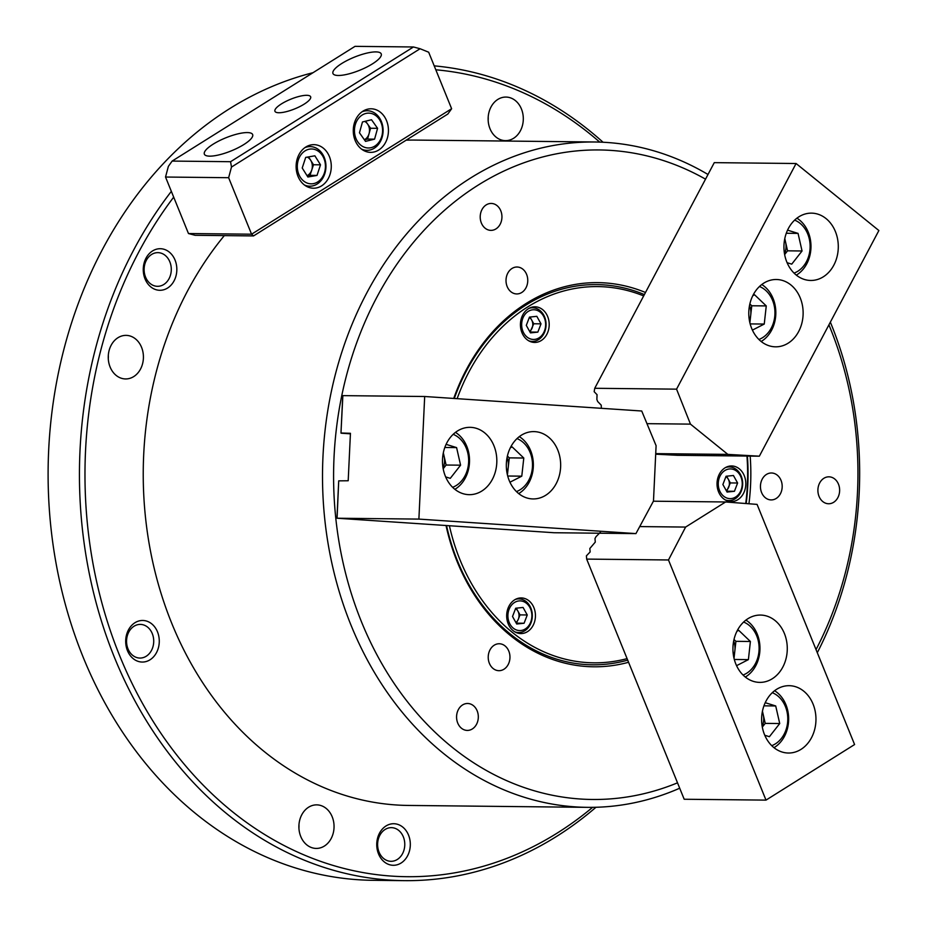 <?xml version="1.0" encoding="UTF-8"?>
<svg xmlns="http://www.w3.org/2000/svg" width="927" height="927" viewBox="0 0 927 927"><rect width="100%" height="100%" fill="white"/><g stroke="black" fill="none" stroke-linecap="round" stroke-linejoin="round"><path stroke-width="1.39" d="M781.032 480.36A13.465 10.869 90.6 0 0 771.461 472.99A13.465 10.869 90.6 0 0 761.6 492.55A13.465 10.869 90.6 0 0 771.171 499.92A13.465 10.869 90.6 0 0 781.032 480.36M838.483 484.195A13.465 10.869 90.6 0 0 828.912 476.826A13.465 10.869 90.6 0 0 819.051 496.385A13.465 10.869 90.6 0 0 828.622 503.755A13.465 10.869 90.6 0 0 838.483 484.195M508.807 651.125A13.465 10.869 90.6 0 0 499.236 643.755A13.465 10.869 90.6 0 0 489.375 663.315A13.465 10.869 90.6 0 0 498.946 670.684A13.465 10.869 90.6 0 0 508.807 651.125M477.162 710.858A13.465 10.869 90.6 0 0 467.59 703.489A13.465 10.869 90.6 0 0 457.729 723.048A13.465 10.869 90.6 0 0 467.301 730.418A13.465 10.869 90.6 0 0 477.162 710.858M526.606 274.38A13.465 10.869 90.6 0 0 517.034 267.011A13.465 10.869 90.6 0 0 507.173 286.57A13.465 10.869 90.6 0 0 516.745 293.94A13.465 10.869 90.6 0 0 526.606 274.38M500.789 210.811A13.465 10.869 90.6 0 0 491.217 203.442A13.465 10.869 90.6 0 0 481.368 223.001A13.465 10.869 90.6 0 0 490.939 230.371A13.465 10.869 90.6 0 0 500.789 210.811M224.322 235.609A332.7 268.563 90.6 0 0 171.762 623.338A332.7 268.563 90.6 0 0 408.251 805.436L587.544 807.347A332.7 268.563 -89.4 0 1 351.043 625.25A332.7 268.563 -89.4 0 1 594.636 141.993A332.7 268.563 -89.4 0 1 707.996 174.485M628.564 662.272A192.098 155.064 -89.4 0 1 457.173 561.658A192.098 155.064 -89.4 0 1 446.026 525.516M453.732 398.448A192.098 155.064 -89.4 0 1 645.493 292.492M644.369 294.589A190.116 153.465 90.6 0 0 596.617 284.601A190.116 153.465 90.6 0 0 454.288 398.483A190.116 153.465 -89.4 0 1 596.617 284.601A190.116 153.465 -89.4 0 1 644.369 294.589M446.524 525.551A190.116 153.465 90.6 0 0 457.428 560.754A190.116 153.465 90.6 0 0 592.573 664.81A190.116 153.465 90.6 0 0 627.706 660.14A190.116 153.465 -89.4 0 1 592.573 664.81A190.116 153.465 -89.4 0 1 457.428 560.754A190.116 153.465 -89.4 0 1 446.524 525.551M705.528 179.154A324.774 262.167 90.6 0 0 407.324 249.989A324.774 262.167 90.6 0 0 361.437 621.716A324.774 262.167 90.6 0 0 677.521 782.828M816.038 649.595A324.774 262.167 90.6 0 0 830.094 327.718A324.774 262.167 90.6 0 0 828.912 324.856M830.349 322.156A332.7 268.563 -89.4 0 1 831.137 324.079A332.7 268.563 -89.4 0 1 817.301 652.712M679.711 788.217A332.7 268.563 -89.4 0 1 587.544 807.347M594.636 141.993L415.342 140.081A332.7 268.563 90.6 0 0 406.165 140.174M750.175 456.084A192.098 155.064 -89.4 0 1 748.946 503.767M746.177 503.558A190.116 153.465 90.6 0 0 747.394 456.061A190.116 153.465 -89.4 0 1 746.177 503.558M378.529 853.918A20.788 16.79 -89.4 0 1 386.003 825.969A20.788 16.79 -89.4 0 1 408.529 835.088A20.788 16.79 -89.4 0 1 401.055 863.049A20.788 16.79 -89.4 0 1 378.529 853.918M403.338 836.861A16.837 13.592 90.6 0 0 391.368 827.649A16.837 13.592 90.6 0 0 379.05 852.098A16.837 13.592 90.6 0 0 391.009 861.31A16.837 13.592 90.6 0 0 403.338 836.861M127.474 650.673A20.788 16.79 -89.4 0 1 134.948 622.724A20.788 16.79 -89.4 0 1 157.486 631.843A20.788 16.79 -89.4 0 1 150.012 659.804A20.788 16.79 -89.4 0 1 127.474 650.673M152.283 633.616A16.837 13.592 90.6 0 0 140.325 624.404A16.837 13.592 90.6 0 0 127.996 648.854A16.837 13.592 90.6 0 0 139.965 658.066A16.837 13.592 90.6 0 0 152.283 633.616M145.041 278.911A20.788 16.79 -89.4 0 1 152.515 250.962A20.788 16.79 -89.4 0 1 175.052 260.093A20.788 16.79 -89.4 0 1 167.578 288.042A20.788 16.79 -89.4 0 1 145.041 278.911M169.85 261.866A16.837 13.592 90.6 0 0 157.891 252.642A16.837 13.592 90.6 0 0 145.562 277.103A16.837 13.592 90.6 0 0 157.532 286.316A16.837 13.592 90.6 0 0 169.85 261.866M141.553 347.301A21.785 17.59 90.6 0 0 126.072 335.377A21.785 17.59 90.6 0 0 110.116 367.022A21.785 17.59 90.6 0 0 125.609 378.946A21.785 17.59 90.6 0 0 141.553 347.301M521.438 108.992A21.785 17.59 90.6 0 0 505.957 97.068A21.785 17.59 90.6 0 0 490.001 128.714A21.785 17.59 90.6 0 0 505.493 140.637A21.785 17.59 90.6 0 0 521.438 108.992M332.19 816.791A21.785 17.59 90.6 0 0 316.71 804.868A21.785 17.59 90.6 0 0 300.754 836.502A21.785 17.59 90.6 0 0 316.246 848.425A21.785 17.59 90.6 0 0 332.19 816.791M313.013 72.7A407.95 329.317 90.6 0 0 83.094 657.034A407.95 329.317 90.6 0 0 373.094 880.314L404.415 880.65A407.95 329.317 -89.4 0 1 114.427 657.37A407.95 329.317 -89.4 0 1 171.344 191.368M173.685 197.138A403.987 326.119 90.6 0 0 119.618 655.598A403.987 326.119 90.6 0 0 592.608 807.336M595.968 807.266A407.95 329.317 -89.4 0 1 404.415 880.65M298.957 824.787A21.785 17.59 -89.4 0 1 298.923 828.135M488.205 116.987A21.785 17.59 -89.4 0 1 488.17 120.336M108.32 355.296A21.785 17.59 -89.4 0 1 108.285 358.645M599.699 142.098A403.987 326.119 90.6 0 0 435.806 69.792M434.218 65.863A407.95 329.317 -89.4 0 1 603.06 142.248M547.672 316.559A17.822 14.392 90.6 0 0 535.006 306.802A17.822 14.392 90.6 0 0 521.959 332.689A17.822 14.392 90.6 0 0 534.624 342.445A17.822 14.392 90.6 0 0 547.672 316.559M533.917 607.683A17.822 14.392 90.6 0 0 521.252 597.927A17.822 14.392 90.6 0 0 508.205 623.813A17.822 14.392 90.6 0 0 520.87 633.57A17.822 14.392 90.6 0 0 533.917 607.683M744.277 475.713A17.822 14.392 90.6 0 0 731.612 465.957A17.822 14.392 90.6 0 0 718.564 491.855A17.822 14.392 90.6 0 0 731.229 501.6A17.822 14.392 90.6 0 0 744.277 475.713M449.398 525.736A188.135 151.866 90.6 0 0 460.024 559.873A188.135 151.866 90.6 0 0 627.081 658.622M745.737 503.523A188.135 151.866 90.6 0 0 746.953 456.049M643.674 295.922A188.135 151.866 90.6 0 0 457.138 398.668M306.698 95.307A19.27 5.238 -22.1 0 0 285.771 101.472A19.27 5.238 -22.1 0 0 274.96 111.321A19.27 5.238 -22.1 0 0 278.9 112.746A19.27 5.238 -22.1 0 0 299.676 106.651A19.27 5.238 -22.1 0 0 310.661 96.825A19.27 5.238 -22.1 0 0 306.698 95.307M247.3 132.573A26.06 7.08 -22.1 0 0 218.992 140.904A26.06 7.08 -22.1 0 0 204.38 154.218A26.06 7.08 -22.1 0 0 209.699 156.153A26.06 7.08 -22.1 0 0 237.81 147.914A26.06 7.08 -22.1 0 0 252.665 134.612A26.06 7.08 -22.1 0 0 247.3 132.573M375.887 51.9A26.06 7.08 -22.1 0 0 347.59 60.232A26.06 7.08 -22.1 0 0 332.978 73.546A26.06 7.08 -22.1 0 0 338.297 75.481A26.06 7.08 -22.1 0 0 366.397 67.242A26.06 7.08 -22.1 0 0 381.252 53.951A26.06 7.08 -22.1 0 0 375.887 51.9M378.737 150.012A21.785 17.59 90.6 0 0 387.996 125.609A21.785 17.59 90.6 0 0 371.09 108.795A21.785 17.59 90.6 0 0 362.967 111.159A21.785 17.59 90.6 0 0 353.72 135.562A21.785 17.59 90.6 0 0 370.626 152.364A21.785 17.59 90.6 0 0 378.737 150.012M321.588 185.863A21.785 17.59 90.6 0 0 330.835 161.46A21.785 17.59 90.6 0 0 313.929 144.658A21.785 17.59 90.6 0 0 305.817 147.011A21.785 17.59 90.6 0 0 296.559 171.414A21.785 17.59 90.6 0 0 313.465 188.216A21.785 17.59 90.6 0 0 321.588 185.863M451.623 108.726L428.668 52.213L420.093 48.737L231.483 167.057L228.633 177.706L251.576 234.207L451.623 108.726L447.857 114.021L253.535 235.921L195.099 235.296L188.471 233.534L251.576 234.207L253.535 235.921M228.633 177.706L165.527 177.034L188.471 233.534M413.465 46.976L355.018 46.35L172.132 161.078L230.568 161.704L413.465 46.976L420.093 48.737M165.527 177.034L168.366 166.385L172.132 161.078M231.483 167.057L230.568 161.704M735.818 663.964A33.662 27.173 90.6 0 0 759.746 682.388A33.662 27.173 90.6 0 0 784.393 633.489A33.662 27.173 90.6 0 0 760.464 615.064A33.662 27.173 90.6 0 0 735.818 663.964M764.497 734.59A33.662 27.173 90.6 0 0 788.425 753.025A33.662 27.173 90.6 0 0 813.072 704.114A33.662 27.173 90.6 0 0 789.144 685.69A33.662 27.173 90.6 0 0 764.497 734.59M586.675 559.097L684.184 799.248L766.003 800.117L668.483 559.966L586.675 559.097L586.397 555.841L590.151 551.947L589.827 548.506L595.296 542.075L594.972 538.633L595.957 536.733L600.429 532.202M668.483 559.966L685.609 527.069L725.609 501.97L757.069 504.392L854.59 744.543L766.003 800.117M685.609 527.069L639.723 526.582M725.609 501.97L653.396 501.206M771.727 745.667A27.729 22.375 90.6 0 0 781.032 699.167A27.729 22.375 90.6 0 0 772.295 692.689M774.59 690.731A31.68 25.574 -89.4 0 1 780.928 696.293A31.68 25.574 -89.4 0 1 773.987 747.672M762.307 727.104L765.227 723.384L763.222 714.59A15.84 12.793 -89.4 0 1 762.179 726.386M764.775 735.262L769.41 736.698L779.723 723.535L775.714 705.957L765.227 702.701M763.952 705.829L775.714 705.957M762.342 711.762A15.84 12.793 -89.4 0 1 763.222 714.59L762.446 711.183M765.227 723.384L779.723 723.535M733.651 641.125A15.84 12.793 -89.4 0 1 734.08 642.26A15.84 12.793 -89.4 0 1 734.902 650.395A15.84 12.793 -89.4 0 1 733.5 655.76M743.048 675.03A27.729 22.375 90.6 0 0 757.452 637.88A27.729 22.375 90.6 0 0 743.616 622.052M745.911 620.093A31.68 25.574 -89.4 0 1 758.066 636.339A31.68 25.574 -89.4 0 1 745.308 677.046M734.022 658.355L735.911 641.322L733.999 639.503M736.559 665.679L748.402 659.618L750.395 641.484L738.726 630.337L736.93 631.252M735.911 641.322L750.395 641.484M734.311 659.468L748.402 659.618M529.317 317.463A7.926 6.396 -89.4 0 1 531.669 320.012A7.926 6.396 -89.4 0 1 532.179 327.903A7.926 6.396 -89.4 0 1 530.024 331.032A7.926 6.396 -89.4 0 1 529.618 331.356M526.849 312.411A14.855 11.993 90.6 0 0 523.767 333.083A14.855 11.993 90.6 0 0 540.441 336.802A14.855 11.993 90.6 0 0 543.523 316.13A14.855 11.993 90.6 0 0 526.849 312.411M529.039 308.332A16.837 13.592 -89.4 0 1 532.654 307.764A16.837 13.592 -89.4 0 1 545.482 319.63A16.837 13.592 -89.4 0 1 540.186 338.413A16.837 13.592 -89.4 0 1 532.295 341.426A16.837 13.592 -89.4 0 1 528.691 340.788M530.035 332.098L533.767 323.766L530.012 317.046M541.009 323.847L536.826 316.327L529.468 317.104L526.293 325.377L530.476 332.886L537.834 332.121L541.009 323.847L533.767 323.766M530.592 332.04L537.834 332.121M514.74 629.166A14.855 11.993 90.6 0 0 530.719 622.052A14.855 11.993 90.6 0 0 525.041 602.295A14.855 11.993 90.6 0 0 509.062 609.41A14.855 11.993 90.6 0 0 514.74 629.166M515.285 599.456A16.837 13.592 -89.4 0 1 518.9 598.888A16.837 13.592 -89.4 0 1 524.566 600.487A16.837 13.592 -89.4 0 1 531.959 619.468A16.837 13.592 -89.4 0 1 518.541 632.55A16.837 13.592 -89.4 0 1 514.937 631.913M520.001 614.891L517.915 611.136A7.926 6.396 -89.4 0 1 518.413 619.027L520.001 614.891L527.254 614.972L523.06 607.452L515.702 608.228L512.527 616.501L516.721 624.01L524.079 623.245L527.254 614.972M516.281 623.222L518.413 619.027A7.926 6.396 90.6 0 1 515.864 622.481M515.563 608.587A7.926 6.396 -89.4 0 1 517.915 611.136L516.258 608.17M516.826 623.164L524.079 623.245M726.641 491.264L730.36 482.932L728.274 479.178A7.926 6.396 -89.4 0 1 729.375 483.025A7.926 6.396 -89.4 0 1 728.773 487.069A7.926 6.396 -89.4 0 1 726.223 490.522M742.203 482.527A14.855 11.993 90.6 0 0 729.306 468.969A14.855 11.993 90.6 0 0 718.298 485.018A14.855 11.993 90.6 0 0 731.194 498.575A14.855 11.993 90.6 0 0 742.203 482.527M725.644 467.498A16.837 13.592 -89.4 0 1 729.259 466.93A16.837 13.592 -89.4 0 1 742.631 482.353A16.837 13.592 -89.4 0 1 728.9 500.592A16.837 13.592 -89.4 0 1 725.296 499.943M726.617 476.2L728.274 479.178A7.926 6.396 90.6 0 0 725.922 476.629M727.069 492.052L734.439 491.287L737.614 483.002L733.419 475.493L726.061 476.258L722.886 484.531L727.069 492.052M730.36 482.932L737.614 483.002M727.185 491.206L734.439 491.287M758.912 339.479A27.729 22.375 90.6 0 0 770.267 329.803A27.729 22.375 90.6 0 0 759.468 286.501M761.774 284.531A31.68 25.574 -89.4 0 1 770.464 332.19A31.68 25.574 -89.4 0 1 761.16 341.484M749.885 322.805L751.762 305.771L749.862 303.952M749.364 320.197A15.84 12.793 -89.4 0 0 750.766 314.832A15.84 12.793 90.6 0 0 749.514 305.562M752.423 330.116L764.254 324.056L766.258 305.922L754.59 294.786L752.794 295.701M751.762 305.771L766.258 305.922M750.163 323.905L764.254 324.056M507.046 457.671A15.84 12.793 -89.4 0 1 508.297 466.941A15.84 12.793 -89.4 0 1 506.895 472.307M507.417 474.902L509.294 457.868L507.393 456.049M509.954 482.214L521.785 476.165L523.79 458.031L512.121 446.884L510.325 447.799M516.443 491.577A27.729 22.375 90.6 0 0 532.504 465.261A27.729 22.375 90.6 0 0 517.011 438.598M519.305 436.64A31.68 25.574 -89.4 0 1 533.361 465.261A31.68 25.574 -89.4 0 1 518.691 493.593M507.695 476.014L521.785 476.165M509.294 457.868L523.79 458.031M784.636 254.554L787.556 250.823L785.563 242.028A15.84 12.793 -89.4 0 1 785.644 250.232A15.84 12.793 -89.4 0 1 784.509 253.836M794.068 273.106A27.729 22.375 90.6 0 0 809.433 253.268A27.729 22.375 90.6 0 0 794.624 220.128M796.919 218.169A31.68 25.574 -89.4 0 1 810.186 254.195A31.68 25.574 -89.4 0 1 796.316 275.122M784.787 238.621L785.563 242.028A15.84 12.793 90.6 0 0 784.671 239.201M787.104 262.7L791.739 264.137L802.052 250.985L798.054 233.395L787.556 230.151M786.281 233.268L798.054 233.395M787.556 250.823L802.052 250.985M443.21 453.407A15.84 12.793 -89.4 0 1 444.103 456.235A15.84 12.793 -89.4 0 1 443.06 468.031M443.187 468.749L446.107 465.03L443.326 452.828M445.644 476.907L450.279 478.344L460.592 465.18L456.594 447.602L446.096 444.346M452.608 487.312A27.729 22.375 90.6 0 0 468.656 460.986A27.729 22.375 90.6 0 0 453.176 434.334M455.47 432.376A31.68 25.574 -89.4 0 1 469.525 460.997A31.68 25.574 -89.4 0 1 454.856 489.317M446.107 465.03L460.592 465.18M444.821 447.474L456.594 447.602M798.657 331.542A33.662 27.173 90.6 0 0 799.966 297.254A33.662 27.173 90.6 0 0 776.316 279.502A33.662 27.173 90.6 0 0 753.257 294.786A33.662 27.173 90.6 0 0 751.948 329.073A33.662 27.173 90.6 0 0 775.598 346.825A33.662 27.173 90.6 0 0 798.657 331.542M833.813 265.18A33.662 27.173 90.6 0 0 835.123 230.881A33.662 27.173 90.6 0 0 811.473 213.14A33.662 27.173 90.6 0 0 788.413 228.424A33.662 27.173 90.6 0 0 787.104 262.712A33.662 27.173 90.6 0 0 810.754 280.464A33.662 27.173 90.6 0 0 833.813 265.18M759.352 456.188L727.857 454.392L690.464 424.126L676.559 389.155L796.084 163.511L878.877 230.533L759.352 456.188L677.533 455.308L655.69 454.184M601.356 408.309L601.217 405.157L597.672 401.507L596.872 399.491L597.046 394.67L594.161 391.692L594.74 388.286L714.277 162.642L796.084 163.511M727.857 454.392L655.713 453.627M690.464 424.126L646.965 423.662M676.559 389.155L594.74 388.286M535.088 431.658A33.662 27.173 90.6 0 0 533.859 431.6A33.662 27.173 90.6 0 0 506.339 464.218A33.662 27.173 90.6 0 0 531.901 498.888A33.662 27.173 90.6 0 0 533.141 498.935A33.662 27.173 90.6 0 0 560.65 466.316A33.662 27.173 90.6 0 0 535.088 431.658M471.252 427.382A33.662 27.173 90.6 0 0 470.012 427.335A33.662 27.173 90.6 0 0 442.503 459.954A33.662 27.173 90.6 0 0 468.065 494.612A33.662 27.173 90.6 0 0 469.305 494.67A33.662 27.173 90.6 0 0 496.814 462.052A33.662 27.173 90.6 0 0 471.252 427.382M342.666 397.37L341.043 431.553M338.645 482.399L337.034 516.582M337.069 518.228L338.714 480.858L348.193 480.754L350.441 433.303L340.974 433.002L342.863 395.632L424.682 396.501L641.727 411.009L656.096 445.69L653.477 501.055L635.934 533.604L554.114 532.735L337.069 518.228L418.888 519.097L635.934 533.604M424.682 396.501L418.888 519.097M341.09 433.199L350.418 433.824M307.312 157.126A9.907 7.995 -89.4 0 1 310.672 160.244A9.907 7.995 -89.4 0 1 312.272 164.96A9.907 7.995 -89.4 0 1 311.75 170.047A9.907 7.995 -89.4 0 1 307.011 175.655M297.428 168.83A17.428 14.067 90.6 0 0 313.256 183.673A17.428 14.067 90.6 0 0 325.307 163.986A17.428 14.067 90.6 0 0 309.479 149.154A17.428 14.067 90.6 0 0 297.428 168.83M304.856 147.66A19.803 15.991 -89.4 0 1 310.174 146.593A19.803 15.991 -89.4 0 1 325.806 163.65A19.803 15.991 -89.4 0 1 309.745 186.2A19.803 15.991 -89.4 0 1 304.462 185.018M307.138 175.84L310 175.342L313.5 164.751L308.587 156.906M314.867 155.806L305.713 157.393L302.214 167.996L307.868 177.011L317.011 175.423L320.51 164.821L314.867 155.806M313.5 164.751L320.51 164.821M310 175.342L317.011 175.423M364.728 121.402A9.907 7.995 -89.4 0 1 367.532 123.951A9.907 7.995 -89.4 0 1 369.352 128.552A9.907 7.995 -89.4 0 1 369.062 133.662A9.907 7.995 -89.4 0 1 364.346 139.722M354.705 133.963A17.428 14.067 90.6 0 0 371.206 147.648A17.428 14.067 90.6 0 0 382.33 127.15A17.428 14.067 90.6 0 0 365.829 113.465A17.428 14.067 90.6 0 0 354.705 133.963M362.005 111.808A19.803 15.991 -89.4 0 1 367.324 110.742A19.803 15.991 -89.4 0 1 382.805 126.675A19.803 15.991 -89.4 0 1 366.907 150.348A19.803 15.991 -89.4 0 1 361.611 149.166M364.427 139.85L367.555 139.073L370.568 128.25L365.597 121.194M371.518 119.734L362.469 121.958L359.456 132.793L365.516 141.379L374.578 139.154L377.579 128.32L371.518 119.734M370.568 128.25L377.579 128.32M367.555 139.073L374.578 139.154M529.908 341.403L532.295 341.426M530.267 307.741L532.654 307.764M516.154 632.527L518.541 632.55M516.513 598.865L518.9 598.888M726.872 466.907L729.259 466.93M726.513 500.568L728.9 500.592M306.165 186.165L309.745 186.2M306.582 146.559L310.174 146.593M363.314 150.301L366.907 150.348M363.743 110.707L367.324 110.742"/></g></svg>
